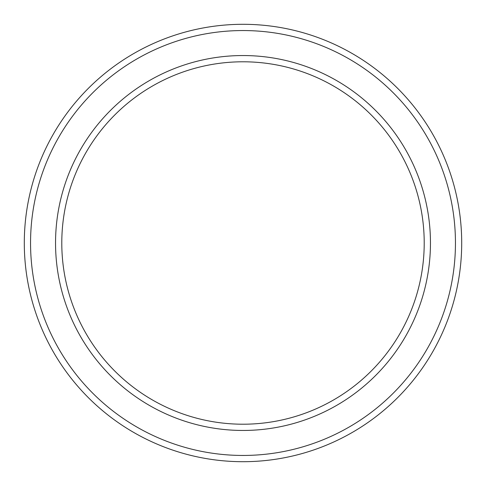 <?xml version="1.0" encoding="UTF-8"?>
<svg xmlns="http://www.w3.org/2000/svg" width="486" height="486" viewBox="0 0 486 486"><rect width="100%" height="100%" fill="white"/><g stroke="black" fill="none" stroke-linecap="round" stroke-linejoin="round"><path stroke-width="0.73" d="M424.211 243A181.211 181.211 0 0 0 243 61.789A181.211 181.211 0 0 0 61.789 243A181.211 181.211 0 0 0 243 424.211A181.211 181.211 0 0 0 424.211 243M55.544 243A187.456 187.456 0 0 1 243 55.544A187.456 187.456 0 0 1 430.456 243A187.456 187.456 0 0 1 243 430.456A187.456 187.456 0 0 1 55.544 243M455.449 243A212.449 212.449 0 0 0 243 30.551A212.449 212.449 0 0 0 30.551 243A212.449 212.449 0 0 0 243 455.449A212.449 212.449 0 0 0 455.449 243M24.3 243A218.7 218.7 0 0 1 243 24.3A218.7 218.7 0 0 1 461.7 243A218.7 218.7 0 0 1 243 461.7A218.7 218.7 0 0 1 24.3 243"/></g></svg>
